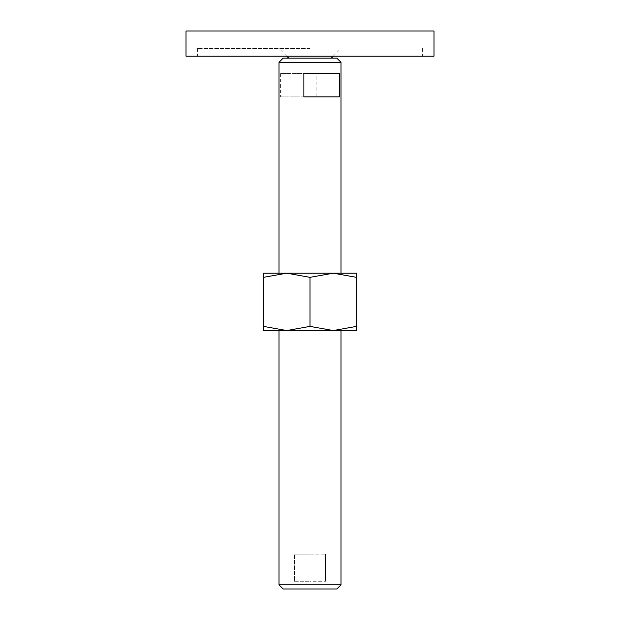 <?xml version="1.0" encoding="UTF-8"?>
<svg xmlns="http://www.w3.org/2000/svg" width="620" height="620" viewBox="0 0 620 620"><rect width="100%" height="100%" fill="white"/><g stroke="black" fill="none" stroke-linecap="round" stroke-linejoin="round"><path stroke-width="0.46" stroke-dasharray="3.1 2.33" d="M283.193 58.125L336.807 58.125M310 48.438L197.625 48.438L310 48.438M434 31L186 31M186 56.188L434 56.188M279 584.807L341 584.807M283.193 589L336.807 589M279 62.318L341 62.318M280.62 73.625L280.62 96.875L316.13 96.875L316.13 73.625L280.62 73.625L316.13 73.625M280.62 96.875L316.13 96.875M339.38 96.875L303.87 96.875M339.38 73.625L303.87 73.625M310 554.125L325.5 554.125L294.5 554.125L310 554.125L310 581.25L325.5 581.25L310 581.25L310 554.125M325.5 581.25L325.5 554.125L325.5 581.25M294.5 581.25L310 581.25L294.5 581.25L294.5 554.125L294.5 581.25M263.5 330.538L286.75 330.538L310 326.384L333.25 330.538L356.5 326.384C356.5 331.948 356.5 331.948 356.5 326.376L356.5 277.341C356.5 271.777 356.5 271.777 356.5 277.349L333.25 273.188L310 277.341L286.75 273.188L263.5 277.341L263.5 326.384C263.5 331.948 263.5 331.948 263.5 326.376L286.75 330.538L356.5 330.538M263.5 273.188L356.5 273.188M263.5 277.349C263.5 271.777 263.5 271.777 263.5 277.349M310 277.341L310 326.384M286.75 56.188L279 48.438M197.625 48.438L197.625 56.188M422.375 48.438L422.375 56.188M333.25 56.188L341 48.438M341 273.188L341 330.538M279 273.188L279 330.538"/><path stroke-width="0.93" d="M186 31L434 31L434 56.188L186 56.188L186 31M279 584.807L283.193 589L336.807 589L341 584.807L279 584.807L279 330.538M279 62.318L283.193 58.125L336.807 58.125L341 62.318L279 62.318L279 273.188M310 73.625L339.38 73.625L339.38 96.875L303.87 96.875L303.87 73.625L310 73.625M356.5 330.538L333.25 330.538L310 326.384L286.75 330.538L263.5 326.384C263.5 331.948 263.5 331.948 263.5 326.376L263.5 277.341C263.5 271.777 263.5 271.777 263.5 277.349L286.75 273.188L310 277.341L333.25 273.188L356.5 277.341C356.5 271.777 356.5 271.777 356.5 277.349L356.5 326.384C356.5 331.948 356.5 331.948 356.5 326.376L333.25 330.538L263.5 330.538M356.5 273.188L263.5 273.188M310 277.341L310 326.384M288.688 58.125L286.75 56.188M331.312 58.125L333.25 56.188M341 62.318L341 273.188M341 330.538L341 584.807"/></g></svg>
